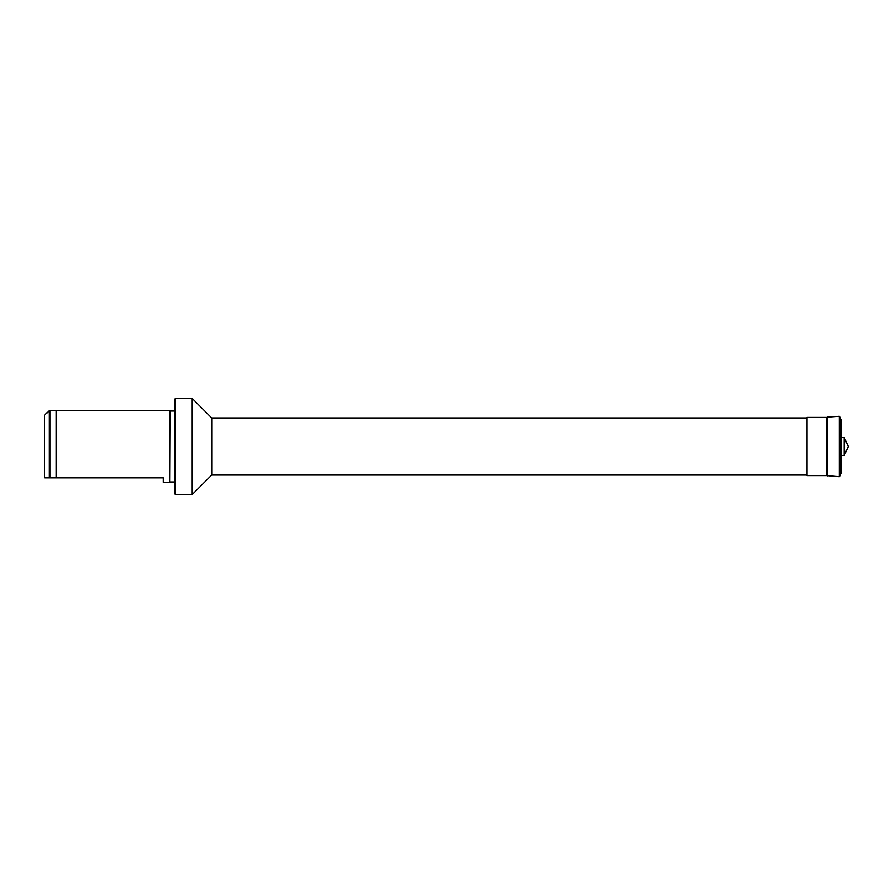 <?xml version="1.0" encoding="UTF-8"?>
<svg xmlns="http://www.w3.org/2000/svg" width="893" height="893" viewBox="0 0 893 893"><rect width="100%" height="100%" fill="white"/><g stroke="black" fill="none" stroke-linecap="round" stroke-linejoin="round"><path stroke-width="1.34" d="M56.259 446.5L56.259 477.8L163.118 477.8L163.118 482.265L169.826 482.265L169.826 410.735L56.259 410.735L56.259 446.5M49.126 410.735L49.126 477.8L44.65 477.8L44.65 415.2L49.126 410.735L50.03 410.735L50.03 477.8L56.259 477.8M174.302 411.07L170.161 411.07L169.826 482.265M175.419 494.555L175.419 398.445L174.302 399.562L174.302 493.438L175.419 494.555L192.185 494.555L192.185 398.445L211.741 418.002L211.741 474.998L192.185 494.555M826.706 475.556L826.706 417.444L806.881 417.444L806.881 475.556L826.706 475.556L839.286 476.672L840.246 475.846L840.246 417.154L840.246 475.846M844.175 455.441L848.35 446.5L844.175 437.559L844.175 455.441L841.083 455.441L841.083 473.134L840.369 474.016M49.126 477.8L50.03 477.8M826.706 417.444L827.298 417.165L827.298 475.835M827.298 417.165L839.286 416.328L839.286 476.672M840.369 418.984L841.083 419.866L841.083 463.791M56.259 410.735L50.03 410.735M170.161 481.93L174.302 481.93M211.741 474.998L806.881 474.998M841.083 437.559L844.175 437.559M839.286 416.328L840.246 417.154M211.741 418.002L806.881 418.002M175.419 398.445L192.185 398.445"/></g></svg>
